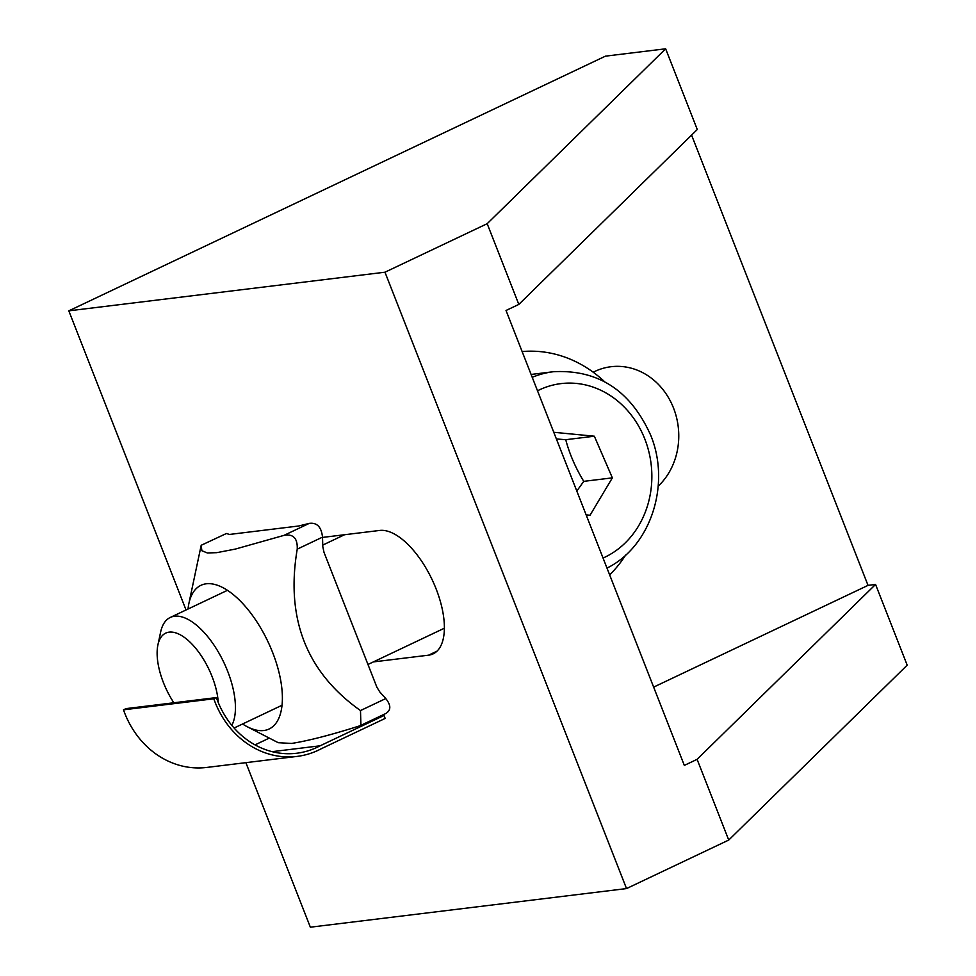 <?xml version="1.0" encoding="UTF-8"?>
<svg xmlns="http://www.w3.org/2000/svg" width="976" height="976" viewBox="0 0 976 976"><rect width="100%" height="100%" fill="white"/><g stroke="black" fill="none" stroke-linecap="round" stroke-linejoin="round"><path stroke-width="1.46" d="M322.507 537.422L379.676 530.444A67.6 30.927 64.6 0 1 434.174 584.197A67.6 30.927 64.6 0 1 433.1 653.871A67.6 30.927 64.6 0 1 428.562 655.177L373.332 661.923M340.612 535.214A67.6 30.927 -115.4 0 0 340.734 536.556M593.188 372.21L594.787 371.441A67.6 59.414 -97 0 1 611.025 366.72A67.6 59.414 -97 0 1 673.452 407.858A67.6 59.414 -97 0 1 658.202 486.182M691.569 135.103L868.03 585.368L875.557 584.441L697.096 759.34L684.322 765.404L506.032 310.478L518.817 304.414L697.279 129.515L665.644 48.8L487.183 223.699L384.971 272.206L68.808 310.844L605.425 56.157L665.644 48.8M868.03 585.368L653.639 687.116M245.879 762.659L310.356 927.2L626.519 888.575L728.73 840.055L907.192 665.156L875.557 584.441M728.73 840.055L697.096 759.34M518.817 304.414L487.183 223.699M626.519 888.575L384.971 272.206M68.808 310.844L186.038 609.976M231.824 725.363A63.623 29.109 -115.4 0 0 233.264 722.081A63.623 29.109 -115.4 0 0 217.477 650.565A63.623 29.109 -115.4 0 0 170.275 617.454A63.623 29.109 -115.4 0 0 161.833 627.775A63.623 29.109 -115.4 0 0 160.625 632.082L157.905 644.941A51.423 23.534 64.6 0 1 158.881 641.464A51.423 23.534 64.6 0 1 191.65 643.757A51.423 23.534 64.6 0 1 218.27 702.561M173.85 702.781A51.423 23.534 64.6 0 1 157.905 644.941M553.77 432.283L594.347 436.211L612.367 477.862L590.016 515.255L586.125 514.84M576.804 491.05L583.758 481.351C575.486 467.748 569.484 453.864 565.738 439.7L556.393 438.956M565.738 439.7L594.347 436.211M583.758 481.351L612.367 477.862M384.007 715.481L385.166 718.421L321.275 748.738A88.657 77.934 -97 0 1 297.058 756.412A88.657 77.934 -97 0 1 213.817 698.792L216.379 697.584A85.485 75.14 83 0 0 296.667 753.252A85.485 75.14 83 0 0 320.128 745.798L384.007 715.481L380.811 715.872M272.109 751.666L320.128 745.798M213.817 698.792L123.488 709.833L126.038 708.613L216.379 697.584M123.488 709.833A88.657 77.934 83 0 0 206.729 767.441L297.058 756.412M269.291 738.1L255.004 744.883M360.925 725.314L385.788 713.517C391.132 710.247 391.132 705.27 385.764 698.572L360.486 710.565L360.925 725.314L358.717 726.168C330.62 735.05 308.233 740.808 291.568 743.444L278.221 742.699L247.343 726.778A79.532 36.393 64.6 0 1 242.573 723.985M201.215 545.267L226.42 533.506L201.215 545.267M309.221 523.392L283.955 535.385C293.251 533.677 297.68 538.252 297.229 549.146L322.507 537.142C321.409 526.955 316.98 522.367 309.221 523.392L298.656 526.003L229.506 534.445L226.42 533.506M283.955 535.385L235.314 549.085L216.806 552.66L207.339 552.965L201.898 550.732L201.141 545.499M322.507 537.142L322.8 546.633L323.971 552.233L376.809 687.043L379.701 691.825L385.764 698.572M360.486 710.565C306.549 672.354 285.468 618.54 297.229 549.146M188.026 609.036A79.532 36.393 64.6 0 1 188.868 603.571A79.532 36.393 64.6 0 1 260.677 627.946A79.532 36.393 64.6 0 1 263.776 730.524A79.532 36.393 64.6 0 1 247.343 726.778M609.658 574.901A127.246 111.85 83 0 0 625.689 555.027M604.51 381.653A127.246 111.85 83 0 0 522.136 351.555M436.98 651.175L428.562 655.177M606.999 568.093L607.499 567.837C651.077 546.109 670.878 483.925 650.699 435.259C630.618 390.534 598.203 369.355 553.441 371.722A103.383 90.878 83 0 0 532.237 377.322M537.508 390.79A90.658 79.69 -97 0 1 643.77 436.455A90.658 79.69 -97 0 1 607.572 555.844A90.658 79.69 -97 0 1 603.058 558.04M344.577 534.726L322.751 545.084M227.469 590.309L170.275 617.454M444.385 628.202L367.964 664.473M282.027 705.258L234.081 728.023M553.441 371.722L531.103 374.442M188.868 603.571L201.068 545.852"/></g></svg>
